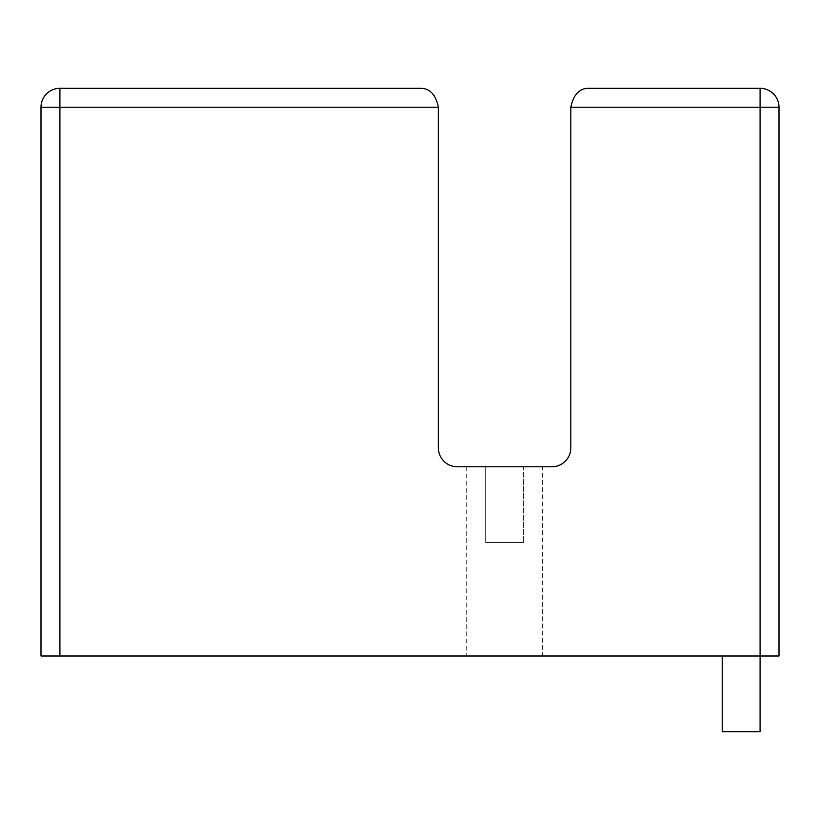 <?xml version="1.0" encoding="UTF-8"?>
<svg xmlns="http://www.w3.org/2000/svg" width="820" height="820" viewBox="0 0 820 820"><rect width="100%" height="100%" fill="white"/><g stroke="black" fill="none" stroke-linecap="round" stroke-linejoin="round"><path stroke-width="0.61" stroke-dasharray="4.1 3.07" d="M589.764 88.304L760.078 88.304L760.078 107.236L570.843 107.236L570.843 447.843A18.921 18.921 0 0 1 551.922 466.764L457.304 466.764A18.921 18.921 0 0 1 438.382 447.843L438.382 107.236L59.921 107.236L59.921 88.304L419.461 88.304M59.921 656L59.921 107.236L41 107.236L41 656L779 656L779 107.236A18.921 18.921 0 0 0 760.078 88.304M722.235 656L722.235 731.696L760.078 731.696L760.078 656L722.235 656L760.078 656L760.078 107.236L779 107.236M542.461 466.764L466.764 466.764L542.461 466.764L542.461 656L466.764 656L542.461 656M523.539 466.764L485.696 466.764L523.539 466.764L485.696 466.764L523.539 466.764L523.539 542.461L485.696 542.461L523.539 542.461L485.696 542.461L523.539 542.461L523.539 466.764M466.764 466.764L466.764 656M485.696 466.764L485.696 542.461L485.696 466.764"/><path stroke-width="1.23" d="M779 107.236A18.921 18.921 0 0 0 760.078 88.304L760.078 656L779 656L779 107.236L570.843 107.236C573.569 94.146 579.873 87.843 589.764 88.304C579.873 87.843 573.569 94.146 570.843 107.236L570.843 447.843A18.921 18.921 0 0 1 551.922 466.764L457.304 466.764A18.921 18.921 0 0 1 438.382 447.843L438.382 107.236L59.921 107.236L59.921 656L760.078 656L760.078 731.696L722.235 731.696L722.235 656M760.078 88.304L589.764 88.304M419.461 88.304C429.352 87.843 435.666 94.146 438.382 107.236C435.666 94.146 429.352 87.843 419.461 88.304L59.921 88.304L59.921 107.236L41 107.236A18.921 18.921 0 0 1 59.921 88.304A18.921 18.921 0 0 0 41 107.236L41 656L59.921 656"/></g></svg>
